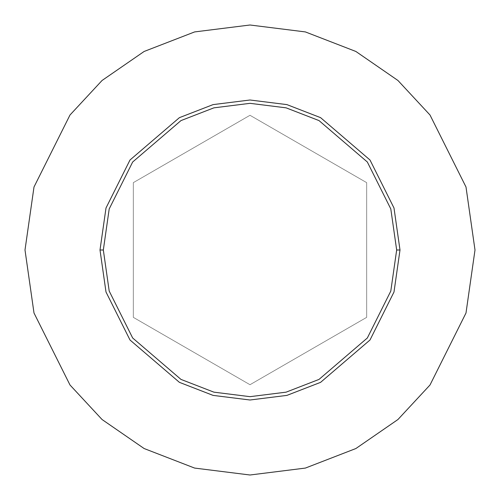 <?xml version="1.0" encoding="UTF-8"?>
<svg xmlns="http://www.w3.org/2000/svg" width="500" height="500" viewBox="0 0 500 500"><rect width="100%" height="100%" fill="white"/><g stroke="black" fill="none" stroke-linecap="round" stroke-linejoin="round"><path stroke-width="0.38" stroke-dasharray="2.5 1.88" d="M100 250L106 292L130 340L179.412 382.35L213.075 395.387L250 400L286.925 395.387L320.588 382.35L370 340L394 292L400 250L394 292L370 340L320.588 382.35L286.925 395.387L250 400L213.075 395.387L179.412 382.35L130 340L106 292L100 250L106 208L130 160L179.412 117.65L213.075 104.612L250 100L286.925 104.612L320.588 117.65L370 160L394 208L400 250L394 208L370 160L320.588 117.65L286.925 104.612L250 100L213.075 104.612L179.412 117.65L130 160L106 208L100 250M25 250L34 313L70 385L102.056 419.519L144.119 448.531L194.613 468.075L250 475L305.387 468.075L355.881 448.531L397.944 419.519L430 385L466 313L475 250L466 313L430 385L397.944 419.519L355.881 448.531L305.387 468.075L250 475L194.613 468.075L144.119 448.531L102.056 419.519L70 385L34 313L25 250L34 187L70 115L102.056 80.481L144.119 51.469L194.613 31.925L250 25L305.387 31.925L355.881 51.469L397.944 80.481L430 115L466 187L475 250L466 187L430 115L397.944 80.481L355.881 51.469L305.387 31.925L250 25L194.613 31.925L144.119 51.469L102.056 80.481L70 115L34 187L25 250M250 115.288L133.331 182.644L133.331 317.356L250 384.712L366.669 317.356L366.669 182.644L250 115.288L366.669 182.644L366.669 317.356L250 384.712L133.331 317.356L133.331 182.644L133.331 317.356L250 384.712L366.669 317.356L366.669 182.644L250 115.288L133.331 182.644L250 115.288L366.669 182.644L366.669 317.356L250 384.712L133.331 317.356L133.331 182.644L250 115.288"/><path stroke-width="0.75" d="M396.669 250L390.8 291.069L367.331 338L319.019 379.412L286.1 392.156L250 396.669L213.9 392.156L180.981 379.412L132.669 338L109.2 291.069L103.331 250L100 250L106 292L130 340L179.412 382.35L213.075 395.387L250 400L286.925 395.387L320.588 382.35L370 340L394 292L400 250L396.669 250L390.8 208.931L367.331 162L319.019 120.588L286.1 107.844L250 103.331L213.9 107.844L180.981 120.588L132.669 162L109.2 208.931L103.331 250L109.2 291.069L132.669 338L180.981 379.412L213.9 392.156L250 396.669L286.1 392.156L319.019 379.412L367.331 338L390.8 291.069L396.669 250L400 250L394 292L370 340L320.588 382.35L286.925 395.387L250 400L213.075 395.387L179.412 382.35L130 340L106 292L100 250L106 208L130 160L179.412 117.65L213.075 104.612L250 100L286.925 104.612L320.588 117.65L370 160L394 208L400 250L394 208L370 160L320.588 117.65L286.925 104.612L250 100L213.075 104.612L179.412 117.65L130 160L106 208L100 250L103.331 250L109.2 208.931L132.669 162L180.981 120.588L213.9 107.844L250 103.331L286.1 107.844L319.019 120.588L367.331 162L390.8 208.931L396.669 250M475 250L466 313L430 385L397.944 419.519L355.881 448.531L305.387 468.075L250 475L194.613 468.075L144.119 448.531L102.056 419.519L70 385L34 313L25 250L34 187L70 115L102.056 80.481L144.119 51.469L194.613 31.925L250 25L305.387 31.925L355.881 51.469L397.944 80.481L430 115L466 187L475 250L466 187L430 115L397.944 80.481L355.881 51.469L305.387 31.925L250 25L194.613 31.925L144.119 51.469L102.056 80.481L70 115L34 187L25 250L34 313L70 385L102.056 419.519L144.119 448.531L194.613 468.075L250 475L305.387 468.075L355.881 448.531L397.944 419.519L430 385L466 313L475 250"/></g></svg>
